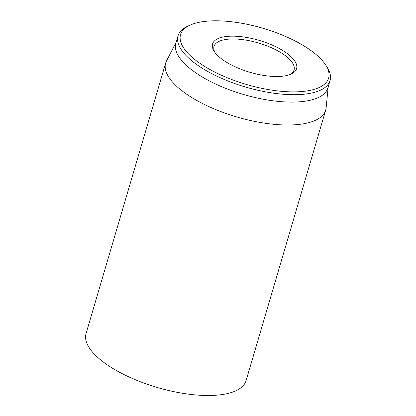 <?xml version="1.0" encoding="UTF-8"?>
<svg xmlns="http://www.w3.org/2000/svg" width="416" height="416" viewBox="0 0 416 416"><rect width="100%" height="100%" fill="white"/><g stroke="black" fill="none" stroke-linecap="round" stroke-linejoin="round"><path stroke-width="0.62" d="M215.103 52.66A41.704 15.824 -163.6 0 1 214.037 46.415A41.704 15.824 -163.6 0 1 243.469 39.744A41.704 15.824 -163.6 0 1 286.265 56.384A41.704 15.824 -163.6 0 1 294.05 69.966A41.704 15.824 -163.6 0 1 289.77 74.636M220.756 58.24A43.789 16.614 16.4 0 0 290.971 74.152A43.789 16.614 16.4 0 0 259.277 40.404A43.789 16.614 16.4 0 0 214.349 51.605A43.789 16.614 16.4 0 0 220.756 58.24M314.194 52.993A77.152 29.276 -163.6 0 1 325.478 64.688A77.152 29.276 -163.6 0 1 246.319 84.427A77.152 29.276 -163.6 0 1 190.476 24.955A77.152 29.276 -163.6 0 1 314.194 52.993M190.476 24.955L188.198 25.958A79.238 30.066 16.4 0 0 178.032 35.823A79.238 30.066 16.4 0 0 192.821 61.63A79.238 30.066 16.4 0 0 274.128 93.246A79.238 30.066 16.4 0 0 330.054 80.564A79.238 30.066 16.4 0 0 326.846 66.768L325.478 64.688M178.032 35.823L175.854 43.222A79.238 30.066 16.4 0 0 190.642 69.03A79.238 30.066 16.4 0 0 271.95 100.646A79.238 30.066 16.4 0 0 327.876 87.968L330.054 80.564M328.182 86.923L326.134 107.879A83.408 31.647 -163.6 0 1 325.697 110.136A83.408 31.647 -163.6 0 1 266.833 123.484A83.408 31.647 -163.6 0 1 181.241 90.204A83.408 31.647 -163.6 0 1 165.672 63.04A83.408 31.647 -163.6 0 1 166.53 60.902L176.16 42.177M165.672 63.04L86.06 333.533A83.408 31.647 16.4 0 0 157.139 387.442A83.408 31.647 16.4 0 0 246.085 380.63L325.697 110.136"/></g></svg>

